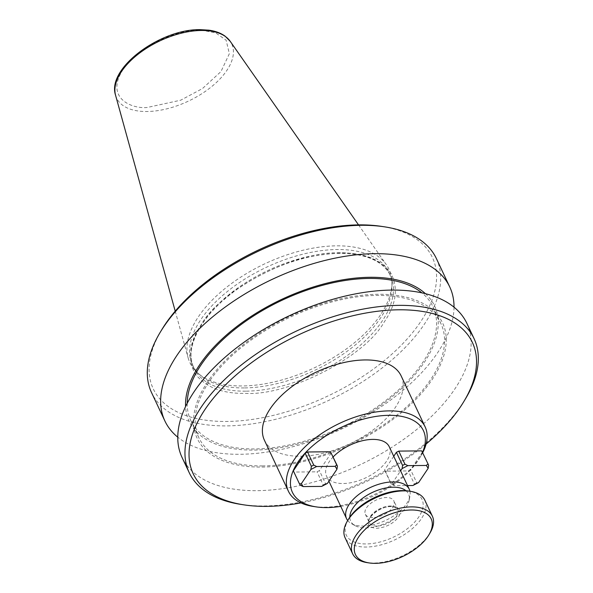 <?xml version="1.0" encoding="UTF-8"?>
<svg xmlns="http://www.w3.org/2000/svg" width="593" height="593" viewBox="0 0 593 593"><rect width="100%" height="100%" fill="white"/><g stroke="black" fill="none" stroke-linecap="round" stroke-linejoin="round"><path stroke-width="0.44" stroke-dasharray="2.96 2.22" d="M340.004 252.966C296.715 250.379 221.137 289.214 201.62 324.06C189.249 342.057 187.04 358.52 194.978 373.442C205.245 387.177 222.138 393.826 245.658 393.381C288.947 395.961 364.525 357.127 384.034 322.281C396.406 304.291 398.622 287.827 390.676 272.899C380.41 259.163 363.524 252.522 340.004 252.966M391.573 506.229C382.455 507.015 375.206 510.736 369.832 517.4C366.266 524.049 368.572 527.681 376.748 528.296C385.865 527.511 393.115 523.789 398.496 517.126C402.054 510.477 399.749 506.845 391.573 506.229M380.417 315.009A109.95 57.61 -25.2 0 1 242.329 385.954A109.95 57.61 -25.2 0 1 197.936 373.19A109.95 57.61 -25.2 0 1 188.122 357.838A109.95 57.61 -25.2 0 1 198.396 316.781A109.95 57.61 -25.2 0 1 336.476 245.836A109.95 57.61 -25.2 0 1 386.288 264.589A109.95 57.61 -25.2 0 1 391.854 281.942A109.95 57.61 -25.2 0 1 380.417 315.009M244.234 387.933A108.608 56.913 -25.2 0 1 200.382 375.325A108.608 56.913 -25.2 0 1 192.466 364.969A108.608 56.913 -25.2 0 1 228.075 290.933A108.608 56.913 -25.2 0 1 337.239 249.52A108.608 56.913 -25.2 0 1 389.008 272.483A108.608 56.913 -25.2 0 1 391.943 285.189A108.608 56.913 -25.2 0 1 244.234 387.933M161.622 329.96A154.254 80.826 154.8 0 0 230.418 421.386A154.254 80.826 154.8 0 0 420.519 321.925A154.254 80.826 154.8 0 0 381.692 226.4M436.396 258.578A157.404 82.479 -25.2 0 1 424.262 324.327A157.404 82.479 -25.2 0 1 226.578 425.893A157.404 82.479 -25.2 0 1 151.549 392.618M454.016 307.181A157.404 82.479 -25.2 0 1 239.935 454.282A157.404 82.479 -25.2 0 1 177.767 437.174M425.433 293.683A135.597 71.049 -25.2 0 1 400.216 389.786A135.597 71.049 -25.2 0 1 253.841 450.087A135.597 71.049 -25.2 0 1 185.579 406.553M207.646 381.766A135.597 71.049 154.8 0 0 261.832 467.069A135.597 71.049 154.8 0 0 432.127 379.579A135.597 71.049 154.8 0 0 377.941 294.269A135.597 71.049 154.8 0 0 207.646 381.766M466.876 323.355A157.404 82.479 -25.2 0 1 454.742 389.104A157.404 82.479 -25.2 0 1 257.058 490.67A157.404 82.479 -25.2 0 1 182.029 457.396M262.603 465.92A133.796 70.107 -25.2 0 1 198.825 437.641A133.796 70.107 -25.2 0 1 242.693 346.438A133.796 70.107 -25.2 0 1 377.17 295.418A133.796 70.107 -25.2 0 1 440.947 323.704A133.796 70.107 -25.2 0 1 397.08 414.907A133.796 70.107 -25.2 0 1 262.603 465.92M187.21 403.292A133.796 70.107 154.8 0 0 190.835 420.652A133.796 70.107 154.8 0 0 254.612 448.938A133.796 70.107 154.8 0 0 389.09 397.925A133.796 70.107 154.8 0 0 432.957 306.722A133.796 70.107 154.8 0 0 421.882 292.86M465.535 398.733A157.404 82.479 -25.2 0 1 264.256 505.955A157.404 82.479 -25.2 0 1 240.966 504.406M264.426 440.258A75.556 39.59 154.8 0 0 300.436 456.232A75.556 39.59 154.8 0 0 376.377 427.42A75.556 39.59 154.8 0 0 401.15 375.918M422.735 452.644A75.556 39.59 -25.2 0 1 421.03 455.713A75.556 39.59 -25.2 0 1 419.303 458.426A75.556 39.59 -25.2 0 1 324.415 507.178A75.556 39.59 -25.2 0 1 313.237 506.437M422.564 452.281A72.405 37.937 -25.2 0 1 419.488 458.278A72.405 37.937 -25.2 0 1 417.835 460.88A72.405 37.937 -25.2 0 1 340.753 506.355M409.933 491.249A34.631 18.146 -25.2 0 1 409.948 496.037A34.631 18.146 -25.2 0 1 363.086 526.05A34.631 18.146 -25.2 0 1 351.367 523.597A34.631 18.146 -25.2 0 1 347.691 520.535M389.238 446.714A34.631 18.146 -25.2 0 1 377.882 470.323A34.631 18.146 -25.2 0 1 343.08 483.525A34.631 18.146 -25.2 0 1 326.573 476.209A34.631 18.146 -25.2 0 1 333.14 456.944M405.96 490.722A31.955 16.745 -25.2 0 1 409.155 500.218A31.955 16.745 -25.2 0 1 365.911 527.918A31.955 16.745 -25.2 0 1 355.096 525.657A31.955 16.745 -25.2 0 1 349.818 517.14M372.856 517.585A15.744 8.25 -25.2 0 1 365.355 514.257A15.744 8.25 -25.2 0 1 370.514 503.531A15.744 8.25 -25.2 0 1 386.332 497.527A15.744 8.25 -25.2 0 1 393.834 500.855A15.744 8.25 -25.2 0 1 388.674 511.589A15.744 8.25 -25.2 0 1 372.856 517.585M348.543 519.105A41.873 21.941 154.8 0 0 366.237 543.944A41.873 21.941 154.8 0 0 416.968 519.446A41.873 21.941 154.8 0 0 408.28 490.997M424.84 500.195A44.075 23.097 -25.2 0 1 410.386 530.238A44.075 23.097 -25.2 0 1 366.089 547.043A44.075 23.097 -25.2 0 1 345.082 537.725M429.984 533.033A44.075 23.097 -25.2 0 1 373.627 563.053A44.075 23.097 -25.2 0 1 367.104 562.624M426.122 444.016A154.254 80.826 -25.2 0 1 300.97 502.908M331.257 452.956L319.397 470.605L317.025 471.82L294.098 472.05L300.258 485.148M293.342 470.857L294.098 472.05M422.468 452.066L410.601 469.715L408.229 470.938L385.302 471.161L391.469 484.259L394.36 485.697L407.517 485.563M393.737 456.284L384.546 469.967L385.302 471.161M321.665 486.401L323.192 484.926L317.025 471.82M327.395 483.458L325.564 483.703L319.397 470.605M384.546 469.967L390.713 483.073L392.536 482.828L400.586 470.842M412.869 485.511L414.396 484.036L408.229 470.938M418.599 482.569L416.768 482.821L410.601 469.715M323.192 484.926L325.564 483.703M394.36 485.697L392.536 482.828M391.469 484.259L390.713 483.073M414.396 484.036L416.768 482.821M199.078 30.369C185.476 28.968 142.965 40.865 123.114 69.403C104.627 97.927 131.602 109.149 147.286 107.459L180.695 100.202L202.465 88.557L220.967 71.575L229.35 53.718L226.148 40.228L215.756 32.919L203.251 30.473M115.568 95.258A63.607 33.327 154.8 0 0 146.931 111.521A63.607 33.327 154.8 0 0 226.808 70.478A63.607 33.327 154.8 0 0 230.203 41.31M245.761 391.165A108.608 56.913 -25.2 0 1 193.985 368.201A108.608 56.913 -25.2 0 1 229.595 294.165A108.608 56.913 -25.2 0 1 338.759 252.751A108.608 56.913 -25.2 0 1 390.528 275.715A108.608 56.913 -25.2 0 1 354.918 349.751A108.608 56.913 -25.2 0 1 245.761 391.165M376.851 526.08A15.744 8.25 -25.2 0 1 369.35 522.752A15.744 8.25 -25.2 0 1 374.509 512.018A15.744 8.25 -25.2 0 1 390.327 506.022A15.744 8.25 -25.2 0 1 397.829 509.35A15.744 8.25 -25.2 0 1 392.67 520.076A15.744 8.25 -25.2 0 1 376.851 526.08M192.466 364.969L193.985 368.201C183.2 347.379 202.71 312.229 240.573 286.96C273.069 265.62 306.025 254.412 339.448 253.322C366.089 253.545 383.115 261.009 390.528 275.715L389.008 272.483M365.355 514.257L369.35 522.752C365.792 518.564 380.195 505.977 391.017 506.592C396.517 507.586 398.792 508.505 397.829 509.35L393.834 500.855M175.217 311.147L188.122 357.838M200.382 375.325L197.936 373.19M198.825 437.641L190.835 420.652M328.915 481.19L326.573 476.209M355.096 525.657L351.367 523.597M358.528 224.888L386.288 264.589M391.943 285.189L391.854 281.942M440.947 323.704L432.957 306.722M419.488 458.278L421.03 455.713M409.155 500.218L409.948 496.037"/><path stroke-width="0.89" d="M384.649 226.852L381.692 226.4A154.254 80.826 154.8 0 0 165.143 324.415A154.254 80.826 154.8 0 0 161.622 329.96L160.08 332.525A157.404 82.479 -25.2 0 1 163.675 326.869A157.404 82.479 -25.2 0 1 361.359 225.303A157.404 82.479 -25.2 0 1 384.649 226.852A157.404 82.479 -25.2 0 1 436.396 258.578L449.753 286.968A157.404 82.479 -25.2 0 1 454.016 307.181M177.767 437.174A157.404 82.479 -25.2 0 1 164.906 421.008L151.549 392.618A157.404 82.479 -25.2 0 1 160.08 332.525M164.906 421.008A157.404 82.479 -25.2 0 1 216.512 313.704A157.404 82.479 -25.2 0 1 374.717 253.685A157.404 82.479 -25.2 0 1 449.753 286.968M185.579 406.553A135.597 71.049 -25.2 0 1 369.95 277.287A135.597 71.049 -25.2 0 1 425.433 293.683M300.97 502.908A154.254 80.826 -25.2 0 1 266.746 506.378A154.254 80.826 -25.2 0 1 243.923 504.858L240.966 504.406A157.404 82.479 -25.2 0 1 189.219 472.68L182.029 457.396A157.404 82.479 -25.2 0 1 194.156 391.647A157.404 82.479 -25.2 0 1 391.84 290.081A157.404 82.479 -25.2 0 1 466.876 323.355L474.066 338.64A157.404 82.479 -25.2 0 1 465.535 398.733L463.993 401.298A154.254 80.826 -25.2 0 1 426.122 444.016M421.882 292.86A133.796 70.107 154.8 0 0 369.18 278.436A133.796 70.107 154.8 0 0 187.21 403.292M189.219 472.68A157.404 82.479 -25.2 0 1 240.825 365.384A157.404 82.479 -25.2 0 1 399.037 305.365A157.404 82.479 -25.2 0 1 474.066 338.64M243.923 504.858A154.254 80.826 -25.2 0 1 211.901 400.045A154.254 80.826 -25.2 0 1 398.83 309.798A154.254 80.826 -25.2 0 1 463.993 401.298M340.753 506.355A72.405 37.937 -25.2 0 1 316.188 506.882L313.237 506.437A75.556 39.59 -25.2 0 1 288.398 491.204A75.556 39.59 -25.2 0 1 294.217 459.642A75.556 39.59 -25.2 0 1 389.112 410.89A75.556 39.59 -25.2 0 1 425.122 426.864A75.556 39.59 -25.2 0 1 422.735 452.644M425.122 426.864L401.15 375.918A75.556 39.59 154.8 0 0 365.132 359.944A75.556 39.59 154.8 0 0 289.191 388.756A75.556 39.59 154.8 0 0 264.426 440.258L288.398 491.204M316.188 506.882A72.405 37.937 -25.2 0 1 297.968 462.043A72.405 37.937 -25.2 0 1 383.152 415.582A72.405 37.937 -25.2 0 1 422.564 452.281M347.691 520.535A34.631 18.146 -25.2 0 1 346.579 518.727A34.631 18.146 -25.2 0 1 357.935 495.125A34.631 18.146 -25.2 0 1 392.736 481.924A34.631 18.146 -25.2 0 1 409.244 489.24A34.631 18.146 -25.2 0 1 409.933 491.249M333.14 456.944A34.631 18.146 -25.2 0 1 372.73 439.398A34.631 18.146 -25.2 0 1 389.238 446.714L409.244 489.24M349.818 517.14A31.955 16.745 -25.2 0 1 393.278 487.194A31.955 16.745 -25.2 0 1 405.96 490.722M410.349 491.308L408.28 490.997A41.873 21.941 154.8 0 0 402.084 490.581A41.873 21.941 154.8 0 0 348.543 519.105L347.468 520.899A44.075 23.097 -25.2 0 1 403.826 490.878A44.075 23.097 -25.2 0 1 410.349 491.308A44.075 23.097 -25.2 0 1 424.84 500.195L432.371 516.207A44.075 23.097 -25.2 0 1 429.984 533.033L428.909 534.827A41.873 21.941 -25.2 0 1 375.369 563.35A41.873 21.941 -25.2 0 1 369.172 562.935A41.873 21.941 -25.2 0 1 360.485 534.486A41.873 21.941 -25.2 0 1 411.216 509.995A41.873 21.941 -25.2 0 1 428.909 534.827M369.172 562.935L367.104 562.624A44.075 23.097 -25.2 0 1 352.613 553.736L345.082 537.725A44.075 23.097 -25.2 0 1 347.468 520.899M352.613 553.736A44.075 23.097 -25.2 0 1 367.067 523.693A44.075 23.097 -25.2 0 1 411.364 506.889A44.075 23.097 -25.2 0 1 432.371 516.207M293.342 470.857L305.202 453.208L307.574 451.985L330.501 451.762L337.424 466.054L336.965 469.211L327.395 483.458L321.665 486.401L303.156 486.579L301.333 483.71L299.502 483.962L293.342 470.857M393.737 456.284L396.406 452.318L398.778 451.103L421.712 450.873L428.628 465.164L421.712 450.873M299.502 483.962L300.258 485.148L303.156 486.579M307.574 451.985L313.741 465.09L316.632 466.521L335.141 466.343L336.965 469.211M330.501 451.762L336.668 464.868L335.141 466.343M301.333 483.71L310.91 469.463L311.369 466.306L305.202 453.208M398.778 451.103L404.945 464.2L407.843 465.631L426.352 465.453L428.168 468.322L428.628 465.164M427.872 463.978L426.352 465.453M400.586 470.842L402.113 468.574L402.573 465.416L396.406 452.318M407.517 485.563L412.869 485.511L418.599 482.569L428.168 468.322M310.91 469.463L316.632 466.521M336.668 464.868L337.424 466.054M313.741 465.09L311.369 466.306M402.113 468.574L407.843 465.631M404.945 464.2L402.573 465.416M203.251 30.473L199.078 30.369M115.568 95.258C106.443 68.358 160.31 28.894 200.189 29.65L208.855 30.169C215.326 31.036 220.722 33.023 225.051 36.121L230.203 41.31A63.607 33.327 154.8 0 0 201.39 30.465A63.607 33.327 154.8 0 0 121.513 71.501A63.607 33.327 154.8 0 0 115.568 95.258L175.217 311.147M346.579 518.727L328.915 481.19M230.203 41.31L358.528 224.888"/></g></svg>
